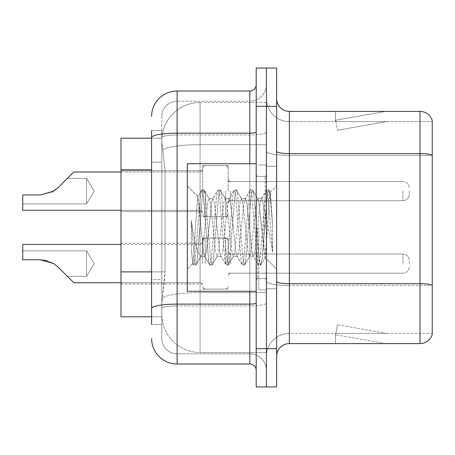 <?xml version="1.0" encoding="UTF-8"?>
<svg xmlns="http://www.w3.org/2000/svg" width="455" height="455" viewBox="0 0 455 455"><rect width="100%" height="100%" fill="white"/><g stroke="black" fill="none" stroke-linecap="round" stroke-linejoin="round"><path stroke-width="0.34" stroke-dasharray="2.27 1.71" d="M202.623 191.14L202.623 165.626L202.623 191.14M120.979 191.14L120.979 211.552L120.979 191.14M202.623 263.604L202.623 238.09L202.623 263.604M120.979 263.604L120.979 243.192L120.979 263.604M228.137 191.14L228.137 165.626L228.137 191.14M228.137 263.604L228.137 238.09L228.137 263.604M266.408 191.14L266.408 200.712L266.408 191.14M266.408 263.604L266.408 254.032L266.408 263.604M151.595 271.88L164.994 271.88L164.75 278.528L161.957 301.489L164.994 271.88L164.994 169.829L164.994 271.88L120.979 271.88L120.979 316.799L161.889 316.799L161.804 314.246A38.271 38.271 0 0 0 200.075 352.517L266.408 352.517L266.408 292.628L266.408 352.517L200.075 352.517L200.075 292.628L200.075 352.517A38.271 38.271 0 0 1 161.804 314.246L161.804 306.46L161.889 316.799L151.595 316.799M161.957 301.489L161.804 306.46L161.957 301.489M200.075 102.483L266.408 102.483L266.408 144.65L266.408 102.483L200.075 102.483A38.271 38.271 0 0 0 161.855 138.724C161.627 140.185 161.946 143.871 162.799 149.786L164.994 169.829L162.799 149.786C161.946 143.871 161.627 140.185 161.855 138.724L161.889 138.201L161.855 138.724A38.271 38.271 0 0 1 200.075 102.483L200.075 144.65L266.408 144.65L266.408 292.628L266.408 144.65L200.075 144.65L200.075 102.483A38.271 38.271 0 0 0 161.855 138.724M151.595 162.173L161.804 162.173L161.804 279.535L161.804 130.545L161.804 162.173L151.595 162.173L151.595 279.535L151.595 138.201L161.889 138.201L120.979 138.201L120.979 271.88M276.617 227.5L276.617 166.268L276.617 227.5M266.408 227.5L266.408 290.011L266.408 227.5M258.753 227.5L258.753 290.011L258.753 227.5M266.408 292.559L266.408 151.361L266.408 292.559M420.005 343.588L289.374 343.588L289.374 155.348L432.25 155.348L289.374 155.348L289.374 121.616L432.25 121.616L432.25 155.348L432.25 121.616L289.374 121.616L289.374 285.473L432.25 285.473L432.25 155.348L432.25 285.473L289.374 285.473L289.374 333.384A22.96 22.96 0 0 0 266.408 356.345A22.96 22.96 0 0 1 289.374 333.384L432.25 333.384L432.25 120.598A12.757 12.757 0 0 0 420.005 111.412L420.005 343.588A12.757 12.757 0 0 0 432.25 334.402L432.25 292.559L432.25 333.384L289.374 333.384L289.374 111.412A12.757 12.757 0 0 1 276.617 98.655L276.617 151.361L276.617 98.655M276.617 356.345L276.617 151.361L276.617 356.345A12.757 12.757 0 0 1 289.374 343.588M266.408 98.655L266.408 151.361L266.408 98.655A22.96 22.96 0 0 0 289.374 121.616A22.96 22.96 0 0 1 266.408 98.655A22.96 22.96 0 0 0 289.374 121.616M266.408 106.311L266.408 68.04L276.617 68.04L276.617 106.311L266.408 106.311L266.408 68.04L256.205 68.04L256.205 106.311L266.408 106.311L266.408 348.689L266.408 106.311M256.205 106.311L256.205 386.96L266.408 386.96L266.408 348.689L266.408 386.96L276.617 386.96L276.617 106.311M384.68 343.434A10.203 10.203 0 0 0 386.449 343.588L335.42 343.588L386.449 343.588A10.203 10.203 0 0 1 384.68 343.434A10.203 10.203 0 0 0 386.449 343.588A10.203 10.203 0 0 1 384.68 343.434A10.203 10.203 0 0 0 386.449 343.588A10.203 10.203 0 0 1 384.68 343.434L335.682 334.795L384.68 343.434M335.42 333.384L335.42 343.588L335.42 333.384L335.932 333.384L335.682 334.795L335.932 333.384L335.42 333.384L335.42 343.588L335.42 333.384L335.932 333.384L335.682 334.795L335.932 333.384L335.42 333.384L335.42 343.588L335.42 333.384L335.932 333.384L335.682 334.795L335.932 333.384L335.42 333.384M432.25 120.598A12.757 12.757 0 0 0 420.005 111.412L289.374 111.412M386.449 111.412L335.42 111.412L386.449 111.412A10.203 10.203 0 0 0 384.68 111.566A10.203 10.203 0 0 1 386.449 111.412A10.203 10.203 0 0 0 384.68 111.566A10.203 10.203 0 0 1 386.449 111.412A10.203 10.203 0 0 0 384.68 111.566A10.203 10.203 0 0 1 386.449 111.412M386.449 333.384L335.932 333.384L386.449 333.384L335.932 333.384L386.449 333.384L335.932 333.384L386.449 333.384L337.456 324.745L335.932 333.384L337.456 324.745L335.932 333.384L337.456 324.745L335.932 333.384L337.456 324.745L386.449 333.384M335.932 121.616L335.42 121.616L335.932 121.616L335.42 121.616L335.932 121.616L335.42 121.616L335.932 121.616L335.682 120.205L384.68 111.566L335.682 120.205L335.932 121.616L335.682 120.205L384.68 111.566L335.682 120.205L335.932 121.616L335.682 120.205L384.68 111.566L335.682 120.205L335.932 121.616L386.449 121.616L335.932 121.616L386.449 121.616L335.932 121.616L386.449 121.616L335.932 121.616L337.456 130.255L335.932 121.616M335.42 111.412L335.42 121.616L335.42 111.412M386.449 121.616L337.456 130.255L386.449 121.616M151.595 324.455L161.804 324.455L151.595 324.455L151.595 279.535L161.804 279.535L161.804 324.455L161.804 279.535L151.595 279.535M151.595 338.486A25.514 25.514 0 0 0 177.109 364L177.109 353.797A15.311 15.311 0 0 1 161.804 338.486L161.804 137.598L161.804 338.486A15.311 15.311 0 0 0 177.109 353.797L249.823 353.797L249.823 312.972L249.823 364A6.376 6.376 0 0 1 256.205 370.376L256.205 84.624L256.205 370.376M266.408 312.972L266.408 132.058L266.408 312.972M256.205 227.5L256.205 291.285L256.205 227.5M266.408 84.624L266.408 132.058L266.408 84.624A16.585 16.585 0 0 1 249.823 101.203A16.585 16.585 0 0 0 266.408 84.624A16.585 16.585 0 0 1 249.823 101.203L249.823 353.797L177.109 353.797L177.109 305.885L249.823 305.885A16.585 2.878 0 0 0 266.408 303.002A16.585 2.878 0 0 1 249.823 305.885L249.823 101.203L177.109 101.203L249.823 101.203M151.595 130.545L161.804 130.545L151.595 130.545L151.595 308.541A25.514 4.431 180 0 1 177.109 304.111L177.109 91A25.514 25.514 0 0 0 151.595 116.514A25.514 25.514 0 0 1 177.109 91L249.823 91A6.376 6.376 0 0 0 256.205 84.624A6.376 6.376 0 0 1 249.823 91L249.823 312.972L249.823 305.885L177.109 305.885L177.109 101.203L177.109 134.942L249.823 134.942A16.585 2.878 0 0 0 266.408 132.058A16.585 2.878 0 0 1 249.823 134.942L177.109 134.942L177.109 312.972L177.109 304.111L249.823 304.111A6.376 1.109 0 0 0 256.205 303.002M177.109 364L249.823 364M151.595 308.541L151.595 312.972M161.804 116.514L161.804 137.598L161.804 116.514A15.311 15.311 0 0 1 177.109 101.203A15.311 15.311 0 0 0 161.804 116.514A15.311 15.311 0 0 1 177.109 101.203M266.408 370.376A16.585 16.585 0 0 0 249.823 353.797A16.585 16.585 0 0 1 266.408 370.376A16.585 16.585 0 0 0 249.823 353.797M58.285 267.25L53.69 263.604L58.285 267.25L53.69 263.604L40.245 259.777L22.75 259.777L40.245 259.777L53.69 263.604L58.285 267.25L53.69 263.604L40.245 259.777L22.75 259.777L40.245 259.777L22.75 259.777L22.75 250.847L86.535 250.847L94.202 263.604L86.535 276.361L94.202 263.604L86.535 250.847L94.202 263.604L86.535 276.361L94.202 263.604L86.535 250.847L86.535 263.604L86.535 250.847L94.202 263.604L86.535 276.361L86.535 250.847L86.535 276.361L86.535 250.847L86.535 276.361L86.535 250.847L86.535 276.361L86.535 250.847L86.535 276.361L86.535 263.604L86.535 276.361L67.397 276.361L58.285 267.25L67.397 276.361L58.285 267.25L67.397 276.361L58.285 267.25L53.69 263.604L40.245 259.777L53.69 263.604L58.285 267.25L67.397 276.361L58.285 267.25L53.69 263.604L47.223 260.749L53.69 263.604L40.245 259.777L22.75 259.777L22.75 244.466L22.75 259.777L22.75 250.847L22.75 259.777L40.245 259.777L53.69 263.604L58.285 267.25L53.69 263.604L40.245 259.777L22.75 259.777L22.75 244.466L22.75 259.777L22.75 250.847L22.75 259.777L40.245 259.777L53.69 263.604L58.285 267.25L67.397 276.361L58.285 267.25L53.69 263.604L47.223 260.749L53.69 263.604L40.245 259.777L22.75 259.777L22.75 244.466L22.75 259.777L22.75 250.847L22.75 259.777L40.245 259.777L53.69 263.604L58.285 267.25L53.69 263.604L40.245 259.777L22.75 259.777L22.75 244.466L22.75 259.777L22.75 250.847L22.75 259.777L40.245 259.777L53.69 263.604L47.223 260.749M409.29 263.604L409.29 260.414L409.29 263.604M67.397 178.383L86.535 178.383L67.397 178.383L86.535 178.383L94.202 191.14L86.535 203.897L94.202 191.14L86.535 178.383L94.202 191.14L86.535 203.897L86.535 191.14L86.535 203.897L94.202 191.14L86.535 178.383L86.535 203.897L86.535 178.383L86.535 203.897L86.535 178.383L86.535 203.897L86.535 178.383L86.535 191.14L86.535 178.383L67.397 178.383L58.285 187.494L53.69 191.14L40.245 194.968L53.69 191.14L40.245 194.968L22.75 194.968L22.75 210.278L22.75 194.968L40.245 194.968L53.69 191.14L40.245 194.968L22.75 194.968L22.75 203.897L22.75 194.968L40.245 194.968L53.69 191.14L40.245 194.968L22.75 194.968L22.75 210.278L22.75 194.968L40.245 194.968L53.69 191.14L58.285 187.494L67.397 178.383L58.285 187.494L53.69 191.14L58.285 187.494L67.397 178.383L58.285 187.494L53.69 191.14L40.245 194.968L22.75 194.968L22.75 203.897L22.75 194.968L40.245 194.968L22.75 194.968L22.75 210.278L22.75 194.968L40.245 194.968L53.69 191.14L58.285 187.494L67.397 178.383L58.285 187.494L53.69 191.14L40.245 194.968L22.75 194.968L22.75 203.897L22.75 194.968L40.245 194.968L52.046 192.073M409.29 191.14L409.29 194.331L409.29 191.14M53.69 263.604L40.245 259.777L22.75 259.777L22.75 244.466L200.075 244.466L200.075 282.737L200.075 244.466L200.075 282.737L200.075 244.466L200.075 282.737L200.075 244.466L200.075 282.737L200.075 244.466L200.075 282.737L200.075 244.466L201.861 243.732L202.623 241.918L201.861 243.732L200.075 244.466L201.861 243.732L202.623 241.918L201.861 243.732L200.075 244.466L201.861 243.732L202.623 241.918M22.75 250.847L86.535 250.847L22.75 250.847L86.535 250.847L22.75 250.847L22.75 259.777L40.245 259.777M40.245 194.968L22.75 194.968L40.245 194.968L22.75 194.968L22.75 210.278L200.075 210.278L200.075 172.007L200.075 210.278L200.075 172.007L200.075 210.278L200.075 172.007L200.075 210.278L200.075 172.007L200.075 210.278L201.861 211.012L202.623 212.832L201.861 211.012L200.075 210.278L201.861 211.012L202.623 212.832L201.861 211.012L200.075 210.278L22.75 210.278L120.979 210.278M256.205 291.285L187.318 291.285L187.318 163.715L187.318 269.093L187.318 163.715L256.205 163.715M217.069 227.5L214.373 202.526L213.02 198.659L212.593 199.023L211.672 202.526L206.269 252.474L204.921 256.341L204.494 255.977L203.573 252.474L197.76 196.685L195.44 227.5L194.12 252.451L192.874 263.536L191.305 248.913L191.305 220.578L192.374 227.5C194.694 243.004 197.26 252.189 200.075 255.05L200.075 227.5L200.075 255.05L200.871 256.341L200.075 255.05C197.26 252.189 194.694 243.004 192.374 227.5L191.305 220.578L194.456 260.067L195.809 265.106L194.456 260.067L191.305 220.578L191.305 248.913L192.431 260.067L193.449 264.827L192.431 260.067L191.305 248.913L192.874 263.536L187.318 269.093L192.874 263.536L194.12 252.451L195.44 227.5L197.76 196.685L201.554 190.173L200.53 194.933L195.132 260.067L193.779 265.106L193.449 264.827L196.139 264.827L193.779 265.106L195.132 260.067L200.53 194.933L201.883 189.894L197.76 196.685L187.318 185.907L198.01 196.6L200.075 218.497L200.075 227.5L200.075 218.497L203.573 252.474L204.494 255.977L209.653 264.827L208.635 260.067L203.231 194.933L201.883 189.894L203.908 189.894L202.555 194.933L197.157 260.067L196.139 264.827L201.298 255.977L200.871 256.341L204.921 256.341L209.653 264.827L208.635 260.067L203.231 194.933L201.883 189.894L203.908 189.894L202.555 194.933L197.157 260.067L196.139 264.827L200.871 256.341L204.921 256.341L206.269 252.474L211.672 202.526L212.593 199.023L217.752 190.173L216.734 194.933L211.33 260.067L209.982 265.106L209.653 264.827L212.007 265.106L210.659 260.067L205.256 194.933L203.908 189.894L209.397 199.023L208.97 198.659L207.622 202.526L202.219 252.474L201.298 255.977L202.219 252.474L207.622 202.526L208.97 198.659L213.02 198.659L217.752 190.173L216.734 194.933L211.33 260.067L209.982 265.106L212.007 265.106L210.659 260.067L205.256 194.933L204.238 190.173L208.97 198.659L213.02 198.659L214.373 202.526L219.771 252.474L220.692 255.977L219.771 252.474L217.069 227.5M213.02 227.5L210.318 202.526L209.397 199.023L210.318 202.526L215.721 252.474L217.069 256.341L215.721 252.474L213.02 227.5M233.273 227.5L230.571 202.526L229.223 198.659L228.797 199.023L227.87 202.526L222.472 252.474L221.124 256.341L220.692 255.977L225.856 264.827L224.833 260.067L219.435 194.933L218.081 189.894L217.752 190.173L220.106 189.894L218.758 194.933L213.361 260.067L212.007 265.106L217.496 255.977L217.069 256.341L221.124 256.341L225.856 264.827L224.833 260.067L219.435 194.933L218.081 189.894L220.106 189.894L218.758 194.933L213.361 260.067L212.337 264.827L217.069 256.341L221.124 256.341L222.472 252.474L227.87 202.526L228.797 199.023L233.955 190.173L232.937 194.933L227.534 260.067L226.186 265.106L225.856 264.827L228.211 265.106L226.857 260.067L221.46 194.933L220.106 189.894L225.6 199.023L225.174 198.659L223.82 202.526L218.423 252.474L217.496 255.977L218.423 252.474L223.82 202.526L225.174 198.659L229.223 198.659L233.955 190.173L232.937 194.933L227.534 260.067L226.186 265.106L228.211 265.106L226.857 260.067L221.46 194.933L220.442 190.173L225.174 198.659L229.223 198.659L230.571 202.526L235.974 252.474L236.896 255.977L235.974 252.474L233.273 227.5M229.223 227.5L226.522 202.526L225.6 199.023L226.522 202.526L231.925 252.474L233.273 256.341L231.925 252.474L229.223 227.5M249.476 227.5L246.775 202.526L245.421 198.659L244.995 199.023L244.073 202.526L238.67 252.474L237.322 256.341L236.896 255.977L242.054 264.827L241.036 260.067L235.633 194.933L234.285 189.894L233.955 190.173L236.31 189.894L234.962 194.933L229.559 260.067L228.211 265.106L233.699 255.977L233.273 256.341L237.322 256.341L242.054 264.827L241.036 260.067L235.633 194.933L234.285 189.894L236.31 189.894L234.962 194.933L229.559 260.067L228.541 264.827L233.273 256.341L237.322 256.341L238.67 252.474L244.073 202.526L244.995 199.023L250.153 190.173L249.135 194.933L243.738 260.067L242.384 265.106L242.054 264.827L244.409 265.106L243.061 260.067L237.658 194.933L236.31 189.894L241.798 199.023L241.372 198.659L240.024 202.526L234.621 252.474L233.699 255.977L234.621 252.474L240.024 202.526L241.372 198.659L245.421 198.659L250.153 190.173L249.135 194.933L243.738 260.067L242.384 265.106L244.409 265.106L243.061 260.067L237.658 194.933L236.64 190.173L241.372 198.659L245.421 198.659L246.775 202.526L252.172 252.474L253.099 255.977L252.172 252.474L249.476 227.5M245.421 227.5L242.725 202.526L241.798 199.023L242.725 202.526L248.123 252.474L249.476 256.341L248.123 252.474L245.421 227.5M263.86 208.97L263.86 249.289L258.923 202.526L257.575 198.659L256.222 202.526L250.824 252.474L249.476 256.341L253.526 256.341L258.258 264.827L257.24 260.067L251.837 194.933L250.489 189.894L250.153 190.173L252.514 189.894L251.16 194.933L245.763 260.067L244.409 265.106L249.903 255.977L249.476 256.341L253.526 256.341L258.258 264.827L257.24 260.067L251.837 194.933L250.489 189.894L252.514 189.894L251.16 194.933L245.763 260.067L244.744 264.827L249.903 255.977L250.824 252.474L256.222 202.526L257.575 198.659L261.625 198.659L260.277 202.526L254.874 252.474L253.526 256.341L254.874 252.474L260.277 202.526L261.198 199.023L266.357 190.173L265.339 194.933L259.936 260.067L258.588 265.106L258.258 264.827L260.613 265.106L259.265 260.067L253.862 194.933L252.514 189.894L258.002 199.023L257.575 198.659L261.625 198.659L266.357 190.173L265.339 194.933L259.936 260.067L258.588 265.106L260.613 265.106L259.265 260.067L253.862 194.933L252.843 190.173L258.002 199.023L258.923 202.526L265.009 257.485L267.58 227.5L268.899 203.18L270.367 192.454L272.625 225.339L272.625 252.417L268.16 227.5L263.86 208.97L262.973 202.526L261.625 198.659L262.973 202.526L263.86 208.97L263.86 249.289L265.271 257.394L267.58 227.5L268.899 203.18L270.145 192.374L272.625 225.339L270.065 194.933L268.712 189.894L267.364 194.933L261.961 260.067L260.613 265.106L261.961 260.067L267.364 194.933L268.712 189.894L270.065 194.933L272.625 225.339L272.625 252.417L268.04 194.933L266.687 189.894L266.357 190.173L268.712 189.894L266.687 189.894L268.04 194.933L272.625 252.417L268.16 227.5L263.86 208.97M200.075 292.628A38.271 6.643 180 0 0 162.259 298.247A38.271 6.643 180 0 1 200.075 292.628L266.408 292.628L200.075 292.628L200.075 144.65L200.075 292.628M162.799 149.786A38.271 6.643 180 0 1 200.075 144.65A38.271 6.643 180 0 0 162.799 149.786M161.804 314.246A38.271 38.271 0 0 0 200.075 352.517M151.595 169.829L120.979 169.829M289.374 285.473A22.96 3.987 0 0 1 266.408 281.486A22.96 3.987 0 0 0 289.374 285.473M432.25 285.296A12.757 2.212 180 0 0 420.005 283.698L289.374 283.698A12.757 2.212 0 0 1 276.617 281.486M276.617 151.361A12.757 2.212 0 0 0 289.374 153.58L420.005 153.58A12.757 2.212 180 0 1 432.25 155.172M276.617 348.689L256.205 348.689M266.408 151.361A22.96 3.987 0 0 0 289.374 155.348A22.96 3.987 0 0 1 266.408 151.361M266.408 356.345A22.96 22.96 0 0 1 289.374 333.384M151.595 137.598A25.514 4.431 180 0 1 177.109 133.167L249.823 133.167A6.376 1.109 -0 0 0 256.205 132.058M249.823 291.285L249.823 163.715M177.109 134.942A15.311 2.656 180 0 0 161.804 137.598A15.311 2.656 180 0 1 177.109 134.942M177.109 305.885A15.311 2.656 180 0 0 161.804 308.541A15.311 2.656 180 0 1 177.109 305.885M177.109 353.797A15.311 15.311 0 0 1 161.804 338.486M230.691 263.604L230.691 254.032L230.691 263.604M225.589 263.604L225.589 238.09L225.589 263.604M205.177 263.604L205.177 238.09L205.177 263.604M402.908 263.604L402.908 254.032L402.908 263.604M230.691 191.14L230.691 200.712L230.691 191.14M225.589 191.14L225.589 216.654L225.589 191.14M205.177 191.14L205.177 216.654L205.177 191.14M402.908 191.14L402.908 200.712L402.908 191.14M265.134 227.5L265.134 176.472L265.134 227.5M257.479 227.5L257.479 278.528L257.479 227.5M120.979 170.733L202.623 170.733L120.979 170.733M120.979 243.192L202.623 243.192M202.623 165.626L228.137 165.626L202.623 165.626M202.623 238.09L228.137 238.09M228.137 181.573L266.408 181.573L228.137 181.573M228.137 254.032L266.408 254.032M228.137 273.171L266.408 273.171M228.137 200.712L266.408 200.712L228.137 200.712M202.623 289.118L228.137 289.118M202.623 216.654L228.137 216.654L202.623 216.654M120.979 284.011L202.623 284.011M120.979 211.552L202.623 211.552L120.979 211.552M266.408 166.268L276.617 166.268L266.408 166.268M258.753 290.011L266.408 290.011L258.753 290.011M266.408 176.472L256.205 176.472L266.408 176.472M266.408 278.528L256.205 278.528L266.408 278.528M258.753 164.989L266.408 164.989L258.753 164.989M266.408 288.732L276.617 288.732L266.408 288.732M228.137 275.724L228.899 273.904L230.691 273.171L402.908 273.171L230.691 273.171L228.899 273.904L228.137 275.724L228.899 273.904L230.691 273.171L402.908 273.171L230.691 273.171L228.899 273.904L228.137 275.724L228.899 273.904L230.691 273.171L402.908 273.171C406.747 272.829 408.874 270.702 409.29 266.789C408.874 270.702 406.747 272.829 402.908 273.171C406.747 272.829 408.874 270.702 409.29 266.789C408.874 270.702 406.747 272.829 402.908 273.171C406.747 272.829 408.874 270.702 409.29 266.789M202.623 240.638L203.385 238.824L205.177 238.09L225.589 238.09L205.177 238.09L203.385 238.824L202.623 240.638L203.385 238.824L205.177 238.09L225.589 238.09L205.177 238.09L203.385 238.824L202.623 240.638L203.385 238.824L205.177 238.09L225.589 238.09L227.375 238.824L228.137 240.638L227.375 238.824L225.589 238.09L227.375 238.824L228.137 240.638L227.375 238.824L225.589 238.09L227.375 238.824L228.137 240.638M120.979 282.737L200.075 282.737L73.778 282.737L200.075 282.737L73.778 282.737L200.075 282.737L201.861 283.471L202.623 285.291L201.861 283.471L200.075 282.737L201.861 283.471L202.623 285.291L201.861 283.471L200.075 282.737L201.861 283.471L202.623 285.291M228.137 251.484L228.899 253.304L230.691 254.032L402.908 254.032L230.691 254.032L228.899 253.304L228.137 251.484L228.899 253.304L230.691 254.032L402.908 254.032L230.691 254.032L228.899 253.304L228.137 251.484L228.899 253.304L230.691 254.032L402.908 254.032C406.747 254.379 408.874 256.501 409.29 260.414C408.874 256.501 406.747 254.379 402.908 254.032C406.747 254.379 408.874 256.501 409.29 260.414C408.874 256.501 406.747 254.379 402.908 254.032C406.747 254.379 408.874 256.501 409.29 260.414M202.623 286.565L203.385 288.385L205.177 289.118L225.589 289.118L205.177 289.118L203.385 288.385L202.623 286.565L203.385 288.385L205.177 289.118L225.589 289.118L205.177 289.118L203.385 288.385L202.623 286.565L203.385 288.385L205.177 289.118L225.589 289.118L227.375 288.385L228.137 286.565L227.375 288.385L225.589 289.118L227.375 288.385L228.137 286.565L227.375 288.385L225.589 289.118L227.375 288.385L228.137 286.565M230.691 181.573L228.899 180.84L228.137 179.025L228.899 180.84L230.691 181.573L402.908 181.573C406.747 181.915 408.874 184.042 409.29 187.955C408.874 184.042 406.747 181.915 402.908 181.573C406.747 181.915 408.874 184.042 409.29 187.955C408.874 184.042 406.747 181.915 402.908 181.573L230.691 181.573L228.899 180.84L228.137 179.025L228.899 180.84L230.691 181.573L402.908 181.573L230.691 181.573M225.589 216.654L227.375 215.926L228.137 214.106L227.375 215.926L225.589 216.654L227.375 215.926L228.137 214.106L227.375 215.926L225.589 216.654L205.177 216.654L203.385 215.926L202.623 214.106L203.385 215.926L205.177 216.654L225.589 216.654L205.177 216.654L203.385 215.926L202.623 214.106L203.385 215.926L205.177 216.654L225.589 216.654M120.979 172.007L200.075 172.007L201.861 171.273L202.623 169.453L201.861 171.273L200.075 172.007L201.861 171.273L202.623 169.453L201.861 171.273L200.075 172.007L73.778 172.007M402.908 200.712C406.747 200.365 408.874 198.243 409.29 194.331C408.874 198.243 406.747 200.365 402.908 200.712C406.747 200.365 408.874 198.243 409.29 194.331C408.874 198.243 406.747 200.365 402.908 200.712L230.691 200.712L228.899 201.446L228.137 203.26L228.899 201.446L230.691 200.712L402.908 200.712L230.691 200.712L228.899 201.446L228.137 203.26L228.899 201.446L230.691 200.712L402.908 200.712M205.177 165.626L225.589 165.626L227.375 166.359L228.137 168.179L227.375 166.359L225.589 165.626L227.375 166.359L228.137 168.179L227.375 166.359L225.589 165.626L205.177 165.626L203.385 166.359L202.623 168.179L203.385 166.359L205.177 165.626L225.589 165.626L205.177 165.626L203.385 166.359L202.623 168.179L203.385 166.359L205.177 165.626M86.535 203.897L22.75 203.897L86.535 203.897M86.535 276.361L67.397 276.361L86.535 276.361M22.75 244.466L120.979 244.466M265.134 176.472L266.408 175.198L265.134 176.472L257.479 176.472L256.205 175.198L257.479 176.472L265.134 176.472M257.479 278.528L265.134 278.528L266.408 279.802L265.134 278.528L257.479 278.528L256.205 279.802L257.479 278.528M270.145 192.374L276.617 185.907L270.145 192.374M265.009 257.49L276.617 269.093L265.009 257.49M265.271 257.394L260.942 264.827L265.271 257.394M270.367 192.454L269.041 190.173L270.367 192.454M192.658 263.462L193.449 264.827L192.658 263.462"/><path stroke-width="0.68" d="M151.595 162.173L151.595 130.545L151.595 138.201L120.979 138.201L120.979 316.799L151.595 316.799M276.617 356.345A12.757 12.757 0 0 1 289.374 343.588L420.005 343.588L420.005 111.412L289.374 111.412A12.757 12.757 0 0 1 276.617 98.655A12.757 12.757 0 0 0 289.374 111.412L289.374 343.588M266.408 348.689L266.408 386.96L276.617 386.96L276.617 348.689L266.408 348.689L266.408 386.96L256.205 386.96L256.205 348.689L266.408 348.689L266.408 106.311L266.408 348.689M256.205 348.689L256.205 68.04L266.408 68.04L266.408 106.311L266.408 68.04L276.617 68.04L276.617 348.689M432.25 120.598A12.757 12.757 0 0 0 420.005 111.412A12.757 12.757 0 0 1 432.25 120.598L432.25 334.402A12.757 12.757 0 0 1 420.005 343.588M151.595 324.455L151.595 130.545M151.595 116.514A25.514 25.514 0 0 1 177.109 91L177.109 364L249.823 364L249.823 291.285M177.109 91L249.823 91A6.376 6.376 0 0 0 256.205 84.624M151.595 312.972L151.595 279.535M256.205 370.376A6.376 6.376 0 0 0 249.823 364M177.109 364A25.514 25.514 0 0 1 151.595 338.486M58.285 267.25L73.778 282.737L58.291 267.25L73.778 282.737L58.291 267.25L73.778 282.737L58.291 267.25L73.778 282.737L58.285 267.25L73.778 282.737L58.285 267.25L53.69 263.604L58.285 267.25M120.979 244.466L22.75 244.466L22.75 259.777L40.245 259.777L47.223 260.749L40.245 259.777L22.75 259.777L40.245 259.777L47.223 260.749L40.245 259.777L22.75 259.777L40.245 259.777L53.69 263.604M52.046 192.073L58.285 187.494L67.397 178.383L58.291 187.494L73.778 172.007L58.291 187.494L73.778 172.007L58.291 187.494L73.778 172.007L58.285 187.494L73.778 172.007L58.285 187.494L53.69 191.14L58.285 187.494L53.69 191.14L40.245 194.968L22.75 194.968L22.75 210.278L120.979 210.278M120.979 282.737L73.778 282.737L67.397 276.361M47.223 260.749L40.245 259.777M58.285 187.494L53.69 191.14L40.245 194.968L53.69 191.14L58.285 187.494L53.69 191.14L58.285 187.494L53.69 191.14L40.245 194.968M67.397 178.383L73.778 172.007L120.979 172.007M256.205 163.715L187.318 163.715L187.318 291.285L256.205 291.285M151.595 169.829L120.979 169.829M151.595 271.88L120.979 271.88M432.25 155.172A12.757 2.212 180 0 0 420.005 153.58L289.374 153.58A12.757 2.212 0 0 1 276.617 151.361M432.25 285.296A12.757 2.212 180 0 0 420.005 283.698L289.374 283.698A12.757 2.212 -0 0 1 276.617 281.486M276.617 106.311L256.205 106.311M256.205 303.002A6.376 1.109 0 0 1 249.823 304.111L177.109 304.111A25.514 4.431 180 0 0 151.595 308.541M151.595 137.598A25.514 4.431 180 0 1 177.109 133.167L249.823 133.167L249.823 91M249.823 163.715L249.823 133.167A6.376 1.109 0 0 0 256.205 132.058"/></g></svg>
